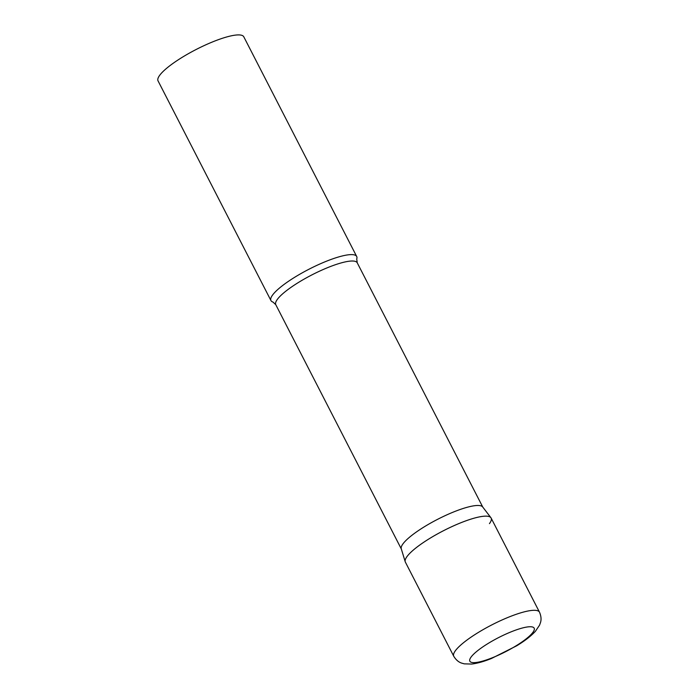 <?xml version="1.0" encoding="UTF-8"?>
<svg xmlns="http://www.w3.org/2000/svg" width="699" height="699" viewBox="0 0 699 699"><rect width="100%" height="100%" fill="white"/><g stroke="black" fill="none" stroke-linecap="round" stroke-linejoin="round"><path stroke-width="1.05" d="M539.506 612.193L491.117 518.038A48.205 10.494 152.8 0 0 461.034 522.686A48.205 10.494 152.8 0 0 405.368 562.11L453.756 656.265C457.268 662.04 461.174 662.888 461.532 663.08L464.241 663.849L471.668 664.05C477.4 663.36 484.005 661.499 491.502 658.467L516.858 645.71C521.873 642.626 529.361 637.794 535.408 631.293L539.567 625.142L540.519 622.486C540.572 622.084 542.162 618.414 539.506 612.193A48.205 10.494 152.8 0 0 509.422 616.841A48.205 10.494 152.8 0 0 453.756 656.265M490.899 517.688A48.205 10.494 -27.2 0 0 451.475 526.819A48.205 10.494 -27.2 0 0 407.036 556.518A48.205 10.494 -27.2 0 0 405.21 561.725L401.261 548.776A45.793 9.969 -27.2 0 1 403 543.831A45.793 9.969 -27.2 0 1 445.219 515.609A45.793 9.969 -27.2 0 1 482.668 506.941L490.899 517.688A48.205 10.494 -27.2 0 1 489.449 523.63M272.968 302.055A48.205 10.494 -27.2 0 1 270.95 300.57A48.205 10.494 -27.2 0 1 272.627 294.978A48.205 10.494 -27.2 0 1 317.914 264.886A48.205 10.494 -27.2 0 1 356.7 256.498A48.205 10.494 -27.2 0 1 356.735 259.006L357.233 262.807A45.793 9.969 -27.2 0 0 320.387 270.775A45.793 9.969 -27.2 0 0 277.363 299.364A45.793 9.969 -27.2 0 0 275.773 304.677L272.968 302.055M270.95 300.57L158.044 80.874A48.205 10.494 -27.2 0 1 159.713 75.282A48.205 10.494 -27.2 0 1 204.999 45.19A48.205 10.494 -27.2 0 1 243.794 36.802L356.7 256.498M492.411 657.733A36.156 7.872 152.8 0 0 532.909 632.359A36.156 7.872 152.8 0 0 511.598 631.651A36.156 7.872 152.8 0 0 471.109 657.025A36.156 7.872 152.8 0 0 492.411 657.733M482.782 507.098L357.233 262.807M401.322 548.968L275.773 304.677"/></g></svg>

